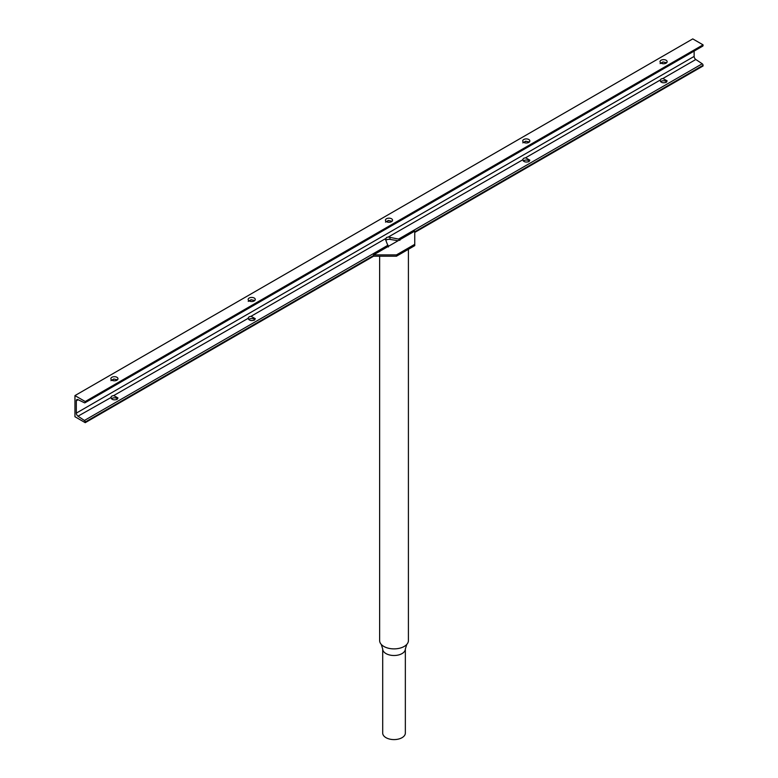 <?xml version="1.0" encoding="UTF-8"?>
<svg xmlns="http://www.w3.org/2000/svg" width="778" height="778" viewBox="0 0 778 778"><rect width="100%" height="100%" fill="white"/><g stroke="black" fill="none" stroke-linecap="round" stroke-linejoin="round"><path stroke-width="1.17" d="M408.411 249.31L408.411 640.586A14.383 8.305 180 0 1 406.777 644.417A14.383 8.305 180 0 1 404.19 646.45A14.383 8.305 180 0 1 383.855 646.45A14.383 8.305 180 0 1 381.269 644.417A14.383 8.305 180 0 1 379.635 640.586L379.635 256.215M386.014 737.68A11.33 6.535 180 0 1 382.698 733.061L382.698 648.969A11.33 6.535 180 0 0 386.014 653.588A11.33 6.535 180 0 0 398.355 655.008A11.33 6.535 180 0 0 405.348 648.969L405.348 733.061A11.33 6.535 180 0 1 398.355 739.1A11.33 6.535 180 0 1 386.014 737.68M111.896 396.021L113.724 395.564L117.974 397.937L116.933 399.454C113.452 400.359 111.448 399.6 110.923 397.179L111.896 396.021M111.39 398.803A3.559 2.052 180 0 1 111.896 398.433A3.559 2.052 180 0 1 117.575 398.939M525.597 157.769L523.779 158.235L522.797 159.383C523.322 161.805 525.325 162.563 528.807 161.659L529.847 160.142L525.597 157.769L660.094 80.124C660.619 82.536 662.623 83.295 666.104 82.4L667.145 80.873L662.895 78.5L661.067 78.967L660.026 80.552M666.746 81.885A3.559 2.052 0 0 0 661.067 81.369A3.559 2.052 0 0 0 660.561 81.739M249.193 316.763L251.022 316.296L255.272 318.669L254.221 320.196C250.74 321.09 248.736 320.332 248.221 317.91L249.193 316.763M248.688 319.534A3.559 2.052 180 0 1 249.193 319.165A3.559 2.052 180 0 1 254.873 319.67M529.448 161.143A3.559 2.052 0 0 0 523.779 160.638A3.559 2.052 0 0 0 523.263 161.007M110.923 380.656L113.724 379.042L117.497 379.771M111.896 377.291A3.559 2.052 180 0 1 115.776 376.844A3.559 2.052 180 0 1 117.974 378.75A3.559 2.052 180 0 1 116.933 380.199A3.559 2.052 180 0 1 113.053 380.646A3.559 2.052 180 0 1 110.855 378.75A3.559 2.052 180 0 1 111.896 377.291M666.668 62.717L662.895 61.977L660.094 63.602M666.104 63.144A3.559 2.052 0 0 0 667.145 61.686A3.559 2.052 0 0 0 664.947 59.789A3.559 2.052 0 0 0 661.067 60.237A3.559 2.052 0 0 0 660.026 61.686A3.559 2.052 0 0 0 662.224 63.592A3.559 2.052 0 0 0 666.104 63.144M248.221 301.387L251.022 299.773L254.795 300.512M249.193 298.032A3.559 2.052 180 0 1 253.074 297.585A3.559 2.052 180 0 1 255.272 299.481A3.559 2.052 180 0 1 254.221 300.93A3.559 2.052 180 0 1 250.351 301.378A3.559 2.052 180 0 1 248.153 299.481A3.559 2.052 180 0 1 249.193 298.032M392.083 221.244L388.31 220.505L385.509 222.129M391.519 221.672A3.559 2.052 0 0 0 392.559 220.213A3.559 2.052 0 0 0 390.361 218.317A3.559 2.052 0 0 0 386.481 218.764A3.559 2.052 0 0 0 385.441 220.213A3.559 2.052 0 0 0 387.639 222.119A3.559 2.052 0 0 0 391.519 221.672M529.371 141.975L525.597 141.246L522.797 142.86M528.807 142.403A3.559 2.052 0 0 0 529.847 140.954A3.559 2.052 0 0 0 527.649 139.058A3.559 2.052 0 0 0 523.779 139.495A3.559 2.052 0 0 0 522.728 140.954A3.559 2.052 0 0 0 524.926 142.851A3.559 2.052 0 0 0 528.807 142.403M251.022 316.296L385.509 238.652L385.577 239.702L386.481 237.494L388.31 237.027L522.728 159.811M398.093 240.733L389.982 239.381A3.559 2.052 0 0 0 386.481 239.906A3.559 2.052 0 0 0 385.878 240.363M414.742 232.437L703.049 65.984L703.049 65.323L414.742 231.776M74.951 395.594L692.76 38.9L703.049 44.842L85.24 401.536L74.951 395.594L74.951 416.726L85.24 422.668L373.557 256.215L396.44 256.215L414.742 245.644L414.742 231.115L373.557 254.892L396.44 254.892L396.44 256.215M399.873 240.363L398.56 239.089L388.31 237.027M694.132 51.095L694.132 56.415A2.587 1.498 -120 0 0 695.814 59.498L702.213 63.777A1.293 0.749 60 0 1 703.049 65.323M388.426 246.966L385.577 239.702M248.153 318.338L113.724 395.564M110.855 397.607L78.004 416.181L84.403 420.47L388.047 245.158M85.24 422.668L85.24 422.007A1.293 0.749 -120 0 0 84.403 420.47M703.049 44.842L703.049 45.503A1.293 0.749 60 0 1 702.787 46.096L84.977 402.79A1.293 0.749 -120 0 1 84.403 402.761L78.004 399.659A2.587 1.498 60 0 0 76.857 399.61A2.587 1.498 60 0 0 76.322 400.796L76.322 413.108A2.587 1.498 -120 0 0 78.004 416.181M85.24 401.536L85.24 402.197L703.049 45.503M84.977 402.79A1.293 0.749 -120 0 0 85.24 402.197M373.557 254.892L373.557 256.215M396.44 254.892L414.742 244.331M398.56 239.089L702.213 63.777M662.895 78.5L695.814 59.498M373.557 255.554L85.24 422.007M389.982 237.154L389.982 239.381M76.322 413.108L694.132 56.415M76.322 400.796L78.16 399.736M111.944 380.228L114.084 378.993M249.242 300.96L251.372 299.724M386.53 221.701L388.669 220.466M523.818 142.432L525.957 141.197M661.115 63.164L663.245 61.939M406.777 644.417L405.348 648.969M381.269 644.417L382.698 648.969"/></g></svg>
